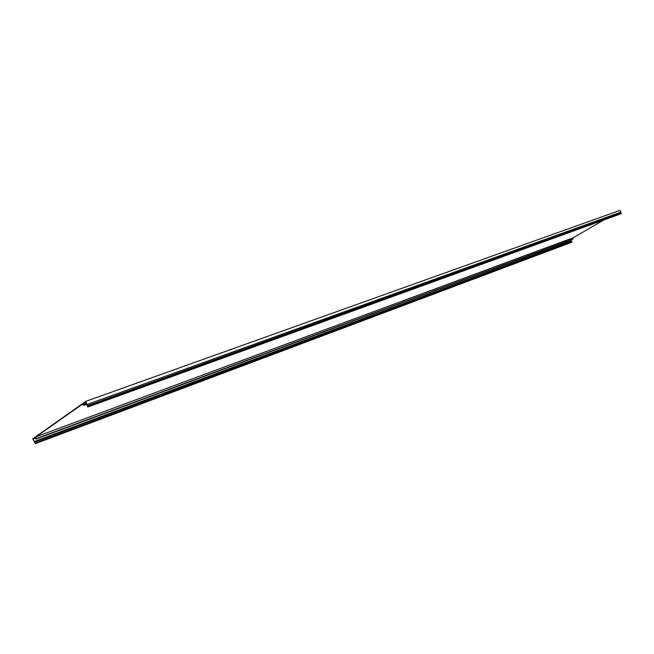 <?xml version="1.0" encoding="UTF-8"?>
<svg xmlns="http://www.w3.org/2000/svg" width="654" height="654" viewBox="0 0 654 654"><rect width="100%" height="100%" fill="white"/><g stroke="black" fill="none" stroke-linecap="round" stroke-linejoin="round"><path stroke-width="0.98" d="M86.034 402.431L83.704 403.265L84.023 405.284L82.2 404.327L36.207 436.741L35.929 439.071L34.85 437.706L33.019 438.989L35.414 443.641L572.005 242.152L570.672 240.002M35.929 439.071L572.937 239.16L573.427 237.639L36.207 436.741M573.427 237.639L603.789 219.997M621.3 213.457L87.955 406.657L85.772 401.36L619.951 210.359L620.883 212.125L621.251 213.67L87.938 406.984L85.748 401.826L83.704 403.265M35.12 438.213L33.019 438.989M85.772 401.36L83.377 403.044L83.892 404.932L82.118 403.935L83.532 403.428M82.118 403.935L35.986 436.471L35.806 438.736L34.85 437.273L35.97 436.856M34.85 437.273L32.7 438.785L35.414 443.641M86.549 403.518L84.162 404.376M571.163 240.942L34.221 441.564M573.149 238.89L36.134 438.687M620.883 212.125L87.219 404.409M571.621 241.187L34.793 442.047M572.087 241.743L35.439 443.02M620.809 212.951L87.276 405.742M620.908 213.318L87.464 406.363M86.892 404.254L84.023 405.284"/></g></svg>
